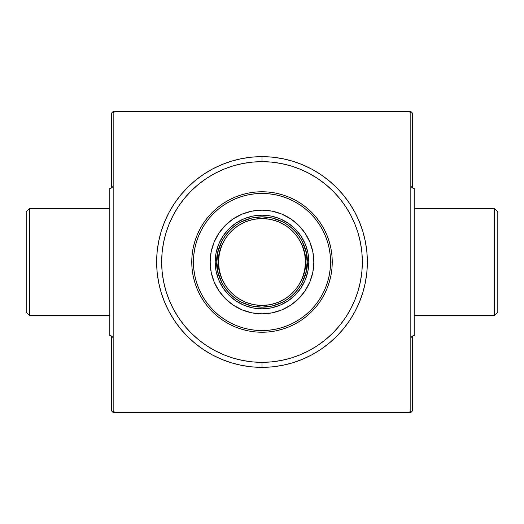 <?xml version="1.0" encoding="UTF-8"?>
<svg xmlns="http://www.w3.org/2000/svg" width="524" height="524" viewBox="0 0 524 524"><rect width="100%" height="100%" fill="white"/><g stroke="black" fill="none" stroke-linecap="round" stroke-linejoin="round"><path stroke-width="0.79" d="M29.547 208.487L26.2 211.827L26.2 312.173L29.547 315.514L29.547 208.487L29.547 315.514L109.817 315.514L29.547 315.514L26.2 312.173L26.2 211.827L29.547 208.487L109.817 208.487L29.547 208.487M113.164 185.07A3.347 3.347 0 0 1 109.817 188.417A3.347 3.347 0 0 0 113.164 185.07M113.164 338.93A3.347 3.347 0 0 0 109.817 335.583L109.817 188.417L109.817 335.583A3.347 3.347 0 0 1 113.164 338.93M494.453 315.514L497.8 312.173L497.8 211.827L494.453 208.487L494.453 315.514L494.453 208.487L414.183 208.487L494.453 208.487L497.8 211.827L497.8 312.173L494.453 315.514L414.183 315.514L494.453 315.514M414.183 188.417A3.347 3.347 0 0 1 410.836 185.07A3.347 3.347 0 0 0 414.183 188.417L414.183 335.583A3.347 3.347 0 0 0 410.836 338.93A3.347 3.347 0 0 1 414.183 335.583L414.183 188.417M311.662 354.918L320.531 349.6L328.836 343.443L336.5 336.5L343.443 328.836L349.6 320.531L354.918 311.662L359.34 302.322L362.818 292.582L365.333 282.554L366.852 272.329L367.357 262L366.852 251.671L365.333 241.446L362.818 231.418L359.34 221.678L354.918 212.338L349.6 203.469L343.443 195.164L336.5 187.5L328.836 180.557L320.531 174.4L311.662 169.082L302.322 164.66L292.582 161.182L302.322 164.66L292.582 161.182L282.554 158.667L272.329 157.148L262 156.643L262 161.661A100.339 100.339 0 0 0 214.683 173.516A100.339 100.339 0 0 1 309.317 173.516A100.339 100.339 0 0 0 262 161.661L252.162 162.145L242.422 163.586L232.872 165.977L223.604 169.298L214.702 173.51L206.253 178.573L198.347 184.435L191.05 191.05L184.435 198.347L178.573 206.253L173.516 214.683A100.339 100.339 0 0 0 173.516 309.317A100.339 100.339 0 0 1 173.516 214.683L169.298 223.604L165.977 232.872L163.586 242.422L162.145 252.162L161.661 262L162.145 271.838L163.586 281.578L165.977 291.128L169.298 300.396L173.51 309.298L178.573 317.747L184.435 325.653L191.05 332.95L198.347 339.565L206.253 345.427L214.683 350.484A100.339 100.339 0 0 0 309.317 350.484A100.339 100.339 0 0 1 214.683 350.484L223.604 354.702L232.872 358.023L242.422 360.414L252.162 361.855L262 362.339L262 367.357L262 362.339L271.838 361.855L281.578 360.414L291.128 358.023L300.396 354.702L309.298 350.491L317.747 345.427L325.653 339.565L332.95 332.95L339.565 325.653L345.467 317.688A100.339 100.339 0 0 1 317.688 345.467A100.339 100.339 0 0 0 345.467 317.688L350.491 309.298L354.702 300.396L358.023 291.128L360.414 281.578L361.855 271.838L362.339 262A100.339 100.339 0 0 1 262 362.339A100.339 100.339 0 0 1 161.661 262A100.339 100.339 0 0 1 262 161.661A100.339 100.339 0 0 1 362.339 262L361.855 252.162L360.414 242.422L358.023 232.872L354.702 223.604L350.491 214.702L345.427 206.253L339.565 198.347L332.95 191.05L325.653 184.435L317.688 178.533A100.339 100.339 0 0 1 345.467 206.312A100.339 100.339 0 0 0 317.688 178.533L309.298 173.51L300.396 169.298L291.128 165.977L281.578 163.586L271.838 162.145L262 161.661L262 156.643A105.357 105.357 0 0 1 367.357 262A105.357 105.357 0 0 1 262 367.357L272.329 366.852L282.554 365.333L292.582 362.818L302.322 359.34L311.662 354.918L302.322 359.34L292.582 362.818L302.322 359.34M350.484 309.317A100.339 100.339 0 0 0 350.484 214.683A100.339 100.339 0 0 1 350.484 309.317L350.484 309.317M221.678 164.66L231.418 161.182L221.678 164.66L231.418 161.182L241.446 158.667L251.671 157.148L262 156.643A105.357 105.357 0 0 0 156.643 262A105.357 105.357 0 0 0 262 367.357L251.671 366.852L241.446 365.333L231.418 362.818L221.678 359.34L231.418 362.818L221.678 359.34L212.338 354.918L203.469 349.6L195.164 343.443L187.5 336.5L180.557 328.836L174.4 320.531L169.082 311.662L164.66 302.322L161.182 292.582L158.667 282.554L157.148 272.329L156.643 262L157.148 251.671L158.667 241.446L161.182 231.418L164.66 221.678L169.082 212.338L174.4 203.469L180.557 195.164L187.5 187.5L195.164 180.557L203.469 174.4L212.338 169.082L221.678 164.66L212.338 169.082M412.512 410.836L412.512 336.028L412.512 410.836L410.836 412.512L409.165 412.512L410.836 412.512L412.512 410.836M412.512 187.972L412.512 113.164L412.512 187.972M113.164 111.488L410.836 111.488L412.512 113.164L410.836 111.488L409.165 111.488L410.836 113.164L410.836 410.836L410.836 113.164L409.165 111.488L114.835 111.488L113.164 113.164L114.835 111.488L113.164 111.488L111.488 113.164L113.164 111.488M111.488 410.836L111.488 336.028L111.488 410.836L113.164 412.512L114.835 412.512L113.164 412.512L111.488 410.836M111.488 187.972L111.488 113.164L111.488 187.972M113.164 410.836L113.164 113.164L113.164 410.836L114.835 412.512L409.165 412.512L114.835 412.512L113.164 410.836M410.836 410.836L409.165 412.512L410.836 410.836M206.312 345.467A100.339 100.339 0 0 1 178.533 317.688A100.339 100.339 0 0 0 206.312 345.467L206.312 345.467M178.533 206.312A100.339 100.339 0 0 1 206.312 178.533A100.339 100.339 0 0 0 178.533 206.312L178.533 206.312M221.894 229.152A51.843 51.843 0 0 0 210.157 262A51.843 51.843 0 0 1 262 210.157A51.843 51.843 0 0 1 313.843 262A51.843 51.843 0 0 0 302.106 229.152M302.04 229.073A51.843 51.843 0 0 0 294.927 221.96M294.848 221.894A51.843 51.843 0 0 0 229.152 221.894M229.073 221.96A51.843 51.843 0 0 0 221.96 229.073M332.236 262L330.565 262A68.565 68.565 0 0 1 262 330.565A68.565 68.565 0 0 1 193.435 262L191.764 262A70.236 70.236 0 0 0 262 332.236A70.236 70.236 0 0 0 332.236 262A70.236 70.236 0 0 1 262 332.236A70.236 70.236 0 0 1 191.764 262L192.098 255.116L193.114 248.297L194.784 241.61L197.109 235.119L200.057 228.89L203.6 222.975L207.707 217.44L212.331 212.331L217.44 207.707L222.975 203.6L228.89 200.057L235.119 197.109L241.61 194.784L248.297 193.114L255.116 192.098L262 191.764L268.884 192.098L275.703 193.114L282.39 194.784L288.881 197.109L295.11 200.057L301.025 203.6L306.56 207.707L311.669 212.331L316.293 217.44L320.4 222.975L323.943 228.89L326.891 235.119L329.216 241.61L330.886 248.297L331.902 255.116L332.236 262L331.902 268.884L330.886 275.703L329.216 282.39L326.891 288.881L323.943 295.11L320.4 301.025L316.293 306.56L311.669 311.669L306.56 316.293L301.025 320.4L295.11 323.943L288.881 326.891L282.39 329.216L275.703 330.886L268.884 331.902L262 332.236L255.116 331.902L248.297 330.886L241.61 329.216L235.119 326.891L228.89 323.943L222.975 320.4L217.44 316.293L212.331 311.669L207.707 306.56L203.6 301.025L200.057 295.11L197.109 288.881L194.784 282.39L193.114 275.703L192.098 268.884L191.764 262A70.236 70.236 0 0 1 262 191.764A70.236 70.236 0 0 1 332.236 262A70.236 70.236 0 0 0 262 191.764A70.236 70.236 0 0 0 191.764 262L193.435 262L193.762 268.72L194.751 275.375L196.389 281.905L198.655 288.239L201.53 294.324L204.989 300.095L208.997 305.499L213.517 310.483L218.501 315.003L223.905 319.011L229.676 322.47L235.761 325.345L242.095 327.611L248.625 329.249L255.28 330.238L262 330.565L268.72 330.238L275.375 329.249L281.905 327.611L288.239 325.345L294.324 322.47L300.095 319.011L305.499 315.003L310.483 310.483L315.003 305.499L319.011 300.095L322.47 294.324L325.345 288.239L327.611 281.905L329.249 275.375L330.238 268.72L330.238 255.28L329.249 248.625L327.611 242.095L325.345 235.761L322.47 229.676L319.011 223.905L315.003 218.501L310.483 213.517L305.499 208.997L300.095 204.989L294.324 201.53L288.239 198.655L281.905 196.389L275.375 194.751L268.72 193.762L255.28 193.762L248.625 194.751L242.095 196.389L235.761 198.655L229.676 201.53L223.905 204.989L218.501 208.997L213.517 213.517L208.997 218.501L204.989 223.905L201.53 229.676L198.655 235.761L196.389 242.095L194.751 248.625L193.762 255.28L193.435 262A68.565 68.565 0 0 1 262 193.435A68.565 68.565 0 0 1 330.565 262L332.236 262M358.023 232.872L354.702 223.604L358.023 232.872M232.872 165.977L223.604 169.298L232.872 165.977M165.977 291.128L169.298 300.396L165.977 291.128M291.128 358.023L300.396 354.702L291.128 358.023M302.106 294.848A51.843 51.843 0 0 0 313.843 262L312.848 272.113L309.894 281.84L305.106 290.8L298.66 298.66L290.8 305.106L281.84 309.894L272.113 312.848L262 313.843L251.887 312.848L242.16 309.894L233.2 305.106L225.34 298.66L218.894 290.8L214.106 281.84L211.152 272.113L210.157 262L211.152 251.887L214.106 242.16L218.894 233.2L225.34 225.34L233.2 218.894L242.16 214.106L251.887 211.152L262 210.157L272.113 211.152L281.84 214.106L290.8 218.894L298.66 225.34L305.106 233.2L309.894 242.16L312.848 251.887L313.843 262A51.843 51.843 0 0 1 262 313.843A51.843 51.843 0 0 1 210.157 262A51.843 51.843 0 0 0 221.894 294.848M225.34 298.66L229.112 302.073M242.16 309.894L246.948 311.61M298.66 298.66L302.073 294.888M309.894 281.84L311.61 277.052M298.66 225.34L294.888 221.927M281.84 214.106L277.052 212.39M225.34 225.34L221.927 229.112M214.106 242.16L212.39 246.948M215.174 262L216.071 252.863L218.737 244.079L223.067 235.983L228.89 228.89L235.983 223.067L244.079 218.737L252.863 216.071L262 215.174L271.137 216.071L279.921 218.737L288.017 223.067L295.11 228.89L300.933 235.983L305.263 244.079L307.929 252.863L308.826 262L307.929 271.137L305.263 279.921L300.933 288.017L295.11 295.11L288.017 300.933L279.921 305.263L271.137 307.929L262 308.826L252.863 307.929L244.079 305.263L235.983 300.933L228.89 295.11L223.067 288.017L218.737 279.921L216.071 271.137L215.174 262M221.96 294.927A51.843 51.843 0 0 0 229.073 302.04M229.152 302.106A51.843 51.843 0 0 0 294.848 302.106M294.927 302.04A51.843 51.843 0 0 0 302.04 294.927M282.685 221.862L272.644 218.122L262 216.844L262 215.174A46.826 46.826 0 0 0 215.174 262A46.826 46.826 0 0 0 262 308.826L262 307.156L272.644 305.878L282.685 302.138M241.315 302.138L251.356 305.878L262 307.156L262 308.826A46.826 46.826 0 0 1 215.174 262A46.826 46.826 0 0 1 262 215.174A46.826 46.826 0 0 1 308.826 262A46.826 46.826 0 0 1 262 308.826A46.826 46.826 0 0 0 308.826 262A46.826 46.826 0 0 0 262 215.174L262 216.844L251.356 218.122L241.315 221.862M302.138 282.685L305.878 272.644L307.156 262L305.878 251.356L302.138 241.315M221.862 241.315L218.122 251.356L216.844 262L218.122 272.644L221.862 282.685M216.844 262C215.03 275.205 228.582 306.54 262 307.156C295.418 306.54 308.97 275.205 307.156 262L305.479 262C307.228 274.72 294.18 304.889 262 305.479C229.82 304.889 216.772 274.72 218.521 262L216.844 262A45.156 45.156 0 0 1 262 216.844A45.156 45.156 0 0 1 307.156 262A45.156 45.156 0 0 1 262 307.156A45.156 45.156 0 0 1 216.844 262L218.521 262L219.353 270.482L221.829 278.637L225.844 286.156L231.254 292.746L237.844 298.156L245.363 302.171L253.518 304.647L262 305.479L270.482 304.647L278.637 302.171L286.156 298.156L292.746 292.746L298.156 286.156L302.171 278.637L304.647 270.482L305.479 262L304.647 253.518L302.171 245.363L298.156 237.844L292.746 231.254L286.156 225.844L278.637 221.829L270.482 219.353L262 218.521L253.518 219.353L245.363 221.829L237.844 225.844L231.254 231.254L225.844 237.844L221.829 245.363L219.353 253.518L218.521 262C216.772 249.28 229.82 219.111 262 218.521C294.18 219.111 307.228 249.28 305.479 262L307.156 262C308.97 248.795 295.418 217.46 262 216.844C228.582 217.46 215.03 248.795 216.844 262"/></g></svg>
